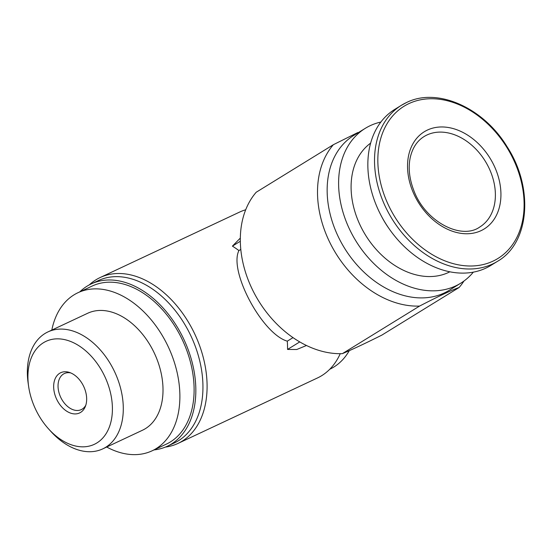 <?xml version="1.0" encoding="UTF-8"?>
<svg xmlns="http://www.w3.org/2000/svg" width="552" height="552" viewBox="0 0 552 552"><rect width="100%" height="100%" fill="white"/><g stroke="black" fill="none" stroke-linecap="round" stroke-linejoin="round"><path stroke-width="0.83" d="M342.364 353.646A96.269 70.98 -121.6 0 1 254.617 293.912A96.269 70.98 -121.6 0 1 256.19 192.255L333.38 144.686A96.269 70.98 -121.6 0 0 331.807 246.344A96.269 70.98 -121.6 0 0 419.554 306.077L342.364 353.646C352.045 349.616 365.231 343.427 381.922 335.071L459.112 287.502A96.269 70.98 -121.6 0 0 463.956 281.037M165.365 447.092A91.625 61.686 -115.1 0 0 177.979 443.435A91.625 61.686 -115.1 0 0 194.884 334.284A91.625 61.686 -115.1 0 0 100.119 277.552A91.625 61.686 -115.1 0 0 89.245 284.922M177.979 443.435L317.531 377.934A91.625 61.686 -115.1 0 0 340.246 353.687M245.688 209.774A91.625 61.686 -115.1 0 0 239.665 212.051L100.119 277.552M240.313 238.098L232.406 246.137A91.625 61.686 64.9 0 1 238.919 250.567C228.549 270.977 262.2 333.967 287.288 341.157A91.625 61.686 64.9 0 1 287.558 349.43L296.741 349.506L306.484 345.504M293.022 337.624L287.288 341.157M240.782 249.414L238.919 250.567M349.285 350.665A88.969 59.892 64.9 0 1 329.744 369.26M154.015 449.921A89.631 60.34 -115.1 0 0 167.359 446.223L174.466 442.883A89.631 60.34 -115.1 0 0 191.006 336.106A89.631 60.34 -115.1 0 0 98.297 280.609L91.183 283.942A89.631 60.34 -115.1 0 0 79.812 291.849M167.359 446.223A89.631 60.34 -115.1 0 0 183.892 339.445A89.631 60.34 -115.1 0 0 91.183 283.942M106.695 447.03A87.306 58.781 -115.1 0 0 152.145 450.791L166.373 444.118A87.306 58.781 -115.1 0 0 182.477 340.108A87.306 58.781 -115.1 0 0 92.17 286.046L77.949 292.726A87.306 58.781 -115.1 0 0 51.805 330.096M152.145 450.791A87.306 58.781 -115.1 0 0 168.256 346.787A87.306 58.781 -115.1 0 0 77.949 292.726M48.604 428.938L50.839 431.409A64.591 43.484 -115.1 0 0 102.769 448.873L142.492 430.229A64.591 43.484 -115.1 0 0 154.408 353.28A64.591 43.484 -115.1 0 0 87.602 313.294L47.886 331.938A64.591 43.484 -115.1 0 0 28.138 383.04L28.614 386.345A56.877 38.288 -115.1 0 0 37.453 412.986A56.877 38.288 -115.1 0 0 48.604 428.938A56.877 38.288 -115.1 0 0 110.579 423.267A56.877 38.288 -115.1 0 0 72.567 342.288A56.877 38.288 -115.1 0 0 28.614 386.345M102.769 448.873A64.591 43.484 -115.1 0 0 114.692 371.931A64.591 43.484 -115.1 0 0 47.886 331.938M57.387 400.704A22.218 14.959 -115.1 0 0 85.312 406.596A22.218 14.959 -115.1 0 0 69.248 372.379A22.218 14.959 -115.1 0 0 55.055 378.955A22.218 14.959 -115.1 0 0 57.387 400.704M427.386 130.072A57.097 42.097 -121.6 0 1 492.46 162.419A57.097 42.097 -121.6 0 1 481.089 230.646A57.097 42.097 -121.6 0 1 416.015 198.299A57.097 42.097 -121.6 0 1 427.386 130.072M497.524 261.31C529.575 243.025 534.012 188.025 507.143 146.832C483.497 107.592 437.184 87.05 406.486 102.548L401.387 105.308A91.625 67.551 -121.6 0 0 391.948 218.751A91.625 67.551 -121.6 0 0 497.524 261.31L490.852 265.422A91.625 67.551 -121.6 0 1 385.268 222.863A91.625 67.551 -121.6 0 1 394.714 109.42L401.387 105.308A91.625 67.551 -121.6 0 1 406.369 102.61M389.436 229.177A75.693 55.807 -121.6 0 1 381.501 216.301M449.901 271.791A75.693 55.807 -121.6 0 1 365.486 235.048A75.693 55.807 -121.6 0 1 370.613 143.134M473.333 272.136A90.963 67.061 -121.6 0 1 460.713 283.21A90.963 67.061 -121.6 0 1 355.902 240.955A90.963 67.061 -121.6 0 1 365.279 128.34A90.963 67.061 -121.6 0 1 370.219 125.663A90.963 67.061 -121.6 0 1 380.846 122.047M460.713 283.21L449.259 290.276A90.963 67.061 -121.6 0 1 344.448 248.02A90.963 67.061 -121.6 0 1 353.818 135.399L365.279 128.34M357.793 132.549L333.38 144.686M419.554 306.077C438.812 296.148 451.998 289.959 459.112 287.502M299.757 341.909L287.558 349.43M240.313 241.265L232.406 246.137M70.67 372.897A19.92 13.407 -115.1 0 0 64.363 373.545A19.92 13.407 -115.1 0 0 61.375 398.634A19.92 13.407 -115.1 0 0 81.296 409.605A19.92 13.407 -115.1 0 0 85.822 405.175M408.901 103.617A89.431 65.936 -121.6 0 1 523.827 197.43A89.431 65.936 -121.6 0 1 420.148 246.095A89.431 65.936 -121.6 0 1 408.901 103.617M487.499 165.082A53.116 39.157 -121.6 0 1 479.812 226.989C461.493 240.341 424.826 221.683 413.572 189.833C409.273 178.351 408.163 167.608 410.233 157.603C412.461 147.908 417.077 140.891 424.081 136.551A53.116 39.157 -121.6 0 1 487.499 165.082"/></g></svg>
